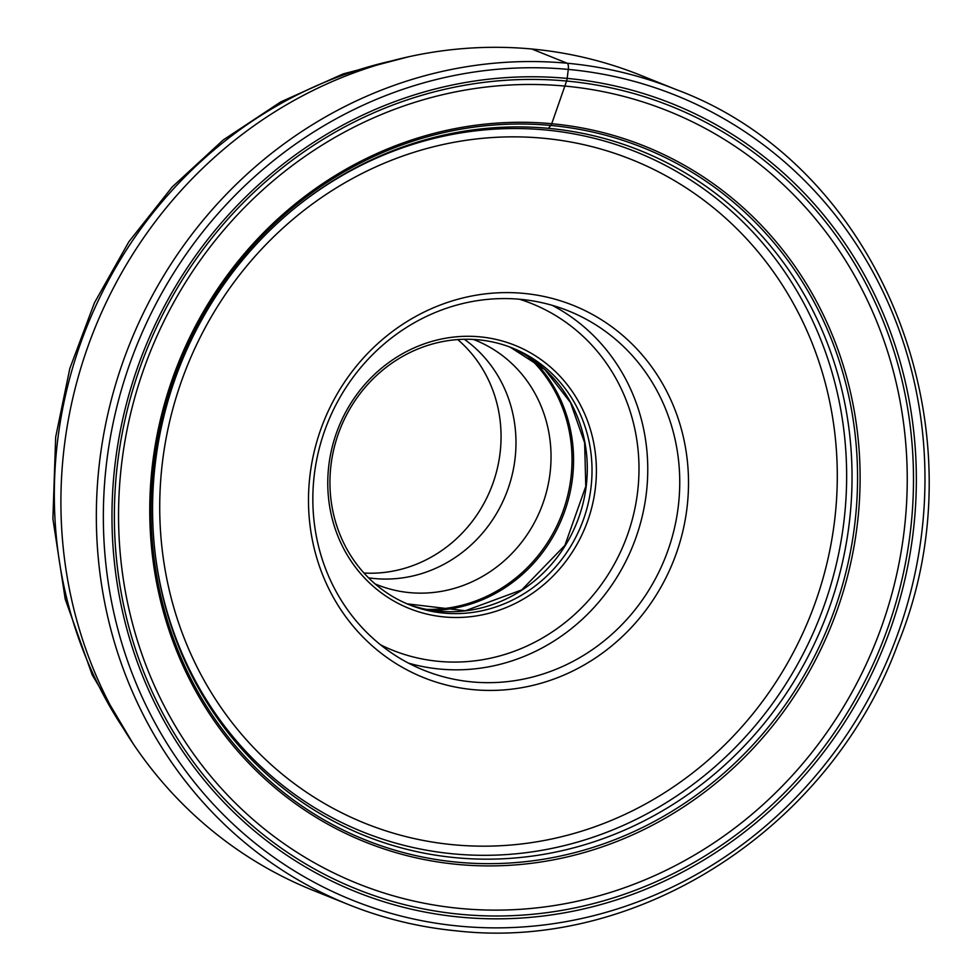 <?xml version="1.0" encoding="UTF-8"?>
<svg xmlns="http://www.w3.org/2000/svg" width="980" height="980" viewBox="0 0 980 980"><rect width="100%" height="100%" fill="white"/><g stroke="black" fill="none" stroke-linecap="round" stroke-linejoin="round"><path stroke-width="1.47" d="M548.371 128.331A369.203 346.491 111.9 0 0 163.427 418.178A369.203 346.491 111.9 0 0 376.626 840.154A369.203 346.491 111.9 0 0 456.227 857.745A369.203 346.491 -68.1 0 0 837.765 581.054A369.203 346.491 -68.1 0 0 651.651 155.428A369.203 346.491 -68.1 0 0 548.371 128.331L550.834 125.452A5.88 1.96 -84.7 0 0 551.728 123.725L564.848 86.069A416.292 390.689 -68.1 0 1 903.805 533.671A416.292 390.689 -68.1 0 1 460.943 908.521A416.292 390.689 111.9 0 1 121.986 460.931A416.292 390.689 111.9 0 1 564.848 86.069L566.562 81.034A5.5 1.825 -84.7 0 0 567.151 78.4L568.29 69.409A5.537 1.838 -84.7 0 0 567.2 63.235L531.773 49A439.212 412.2 -68.1 0 1 640.663 75.301L676.09 89.535A439.212 412.2 111.9 0 0 567.2 63.235A439.212 412.2 111.9 0 0 111.218 400.195A439.212 412.2 111.9 0 0 348.696 904.65A439.212 412.2 111.9 0 0 457.587 930.951M676.09 89.535C880.91 165.51 986.284 430.196 897.558 644.865C830.513 827.071 639.977 951.151 457.758 931C420.04 927.46 383.695 918.689 348.696 904.65L313.257 890.428A439.212 412.2 -68.1 0 1 75.791 385.961A439.212 412.2 -68.1 0 1 531.773 49M363.972 573.043A132.006 123.884 111.9 0 0 499.971 453.85A132.006 123.884 111.9 0 0 457.746 339.582M368.529 577.82A131.761 123.664 111.9 0 0 514.892 459.914A131.761 123.664 111.9 0 0 464.336 339.276M473.34 339.435A131.761 123.664 -68.1 0 1 475.337 340.219A131.761 123.664 -68.1 0 1 549.952 473.989A131.761 123.664 -68.1 0 1 377.116 584.754A131.761 123.664 -68.1 0 1 375.132 583.933M331.081 464.361A138.339 129.826 -68.1 0 1 512.54 348.072A138.339 129.826 -68.1 0 1 590.879 488.53A138.339 129.826 -68.1 0 1 409.42 604.807A138.339 129.826 -68.1 0 1 331.081 464.361M595.227 489.277A141.794 133.072 -68.1 0 1 444.393 616.959A141.794 133.072 -68.1 0 1 328.937 464.496A141.794 133.072 -68.1 0 1 479.784 336.826A141.794 133.072 -68.1 0 1 595.227 489.277M678.148 507.542A193.673 181.753 -68.1 0 1 424.107 670.332A193.673 181.753 -68.1 0 1 314.433 473.708A193.673 181.753 -68.1 0 1 568.474 310.917A193.673 181.753 -68.1 0 1 678.148 507.542M310.146 473.989A200.582 188.246 -68.1 0 1 523.528 293.375A200.582 188.246 -68.1 0 1 686.858 509.037A200.582 188.246 -68.1 0 1 473.475 689.663A200.582 188.246 -68.1 0 1 310.146 473.989M458.15 864.47A374.936 351.881 111.9 0 0 857.01 526.86A374.936 351.881 111.9 0 0 551.728 123.725A374.936 351.881 111.9 0 0 152.856 461.347A374.936 351.881 111.9 0 0 458.15 864.47M566.562 81.034A421.804 395.859 -68.1 0 1 910.016 534.566A421.804 395.859 -68.1 0 1 461.286 914.377A421.804 395.859 -68.1 0 1 117.845 460.857A421.804 395.859 -68.1 0 1 566.562 81.034M567.151 78.4A424.573 398.456 -68.1 0 1 912.846 534.896A424.573 398.456 -68.1 0 1 461.188 917.207A424.573 398.456 -68.1 0 1 115.481 460.71A424.573 398.456 -68.1 0 1 567.151 78.4M460.049 926.198A433.675 407.006 111.9 0 0 921.396 535.693A433.675 407.006 111.9 0 0 568.29 69.409A433.675 407.006 111.9 0 0 106.93 459.914A433.675 407.006 111.9 0 0 460.049 926.198M550.834 125.452A372.927 349.995 -68.1 0 1 854.486 526.419A372.927 349.995 -68.1 0 1 457.758 862.229A372.927 349.995 -68.1 0 1 154.105 461.262A372.927 349.995 -68.1 0 1 550.834 125.452M123.211 728.164A428.407 402.057 -68.1 0 1 57.857 438.685A428.407 402.057 -68.1 0 1 391.167 61.017M528.183 356.708A144.599 135.706 -68.1 0 1 570.826 478.657A144.599 135.706 -68.1 0 1 426.692 609.401M432.67 610.418A145.248 136.318 111.9 0 0 572.369 479.098A145.248 136.318 111.9 0 0 533.206 360.113M407.068 603.839A138.339 129.826 111.9 0 0 586.15 486.631A138.339 129.826 111.9 0 0 510.163 347.153L544.77 369.497L570.47 402.474L584.631 442.788L585.783 486.362L564.884 545.407L521.752 589.899L465.28 610.76L407.055 603.827M380.595 644.852A186.751 175.261 111.9 0 0 637.441 493.259A186.751 175.261 111.9 0 0 519.424 299.219M408.44 663.105A193.673 181.753 111.9 0 0 646.163 494.692A193.673 181.753 111.9 0 0 552.157 305.295M162.68 460.269A357.639 335.638 111.9 0 0 453.875 844.797A357.639 335.638 111.9 0 0 834.335 522.757A357.639 335.638 111.9 0 0 543.128 138.229A357.639 335.638 111.9 0 0 162.68 460.269M155.293 554.57A366.447 343.907 111.9 0 0 499.041 854.989A366.447 343.907 111.9 0 0 843.621 523.933A366.447 343.907 111.9 0 0 676.531 171.488A366.447 343.907 111.9 0 0 294.269 208.581M132.962 743.428L92.243 674.963L65.231 599.172L52.896 518.898L55.664 437.105L69.813 368.517L94.435 302.82L128.87 241.754L172.198 186.972L223.281 139.919L280.782 101.883L343.171 73.892L408.783 56.742"/></g></svg>
